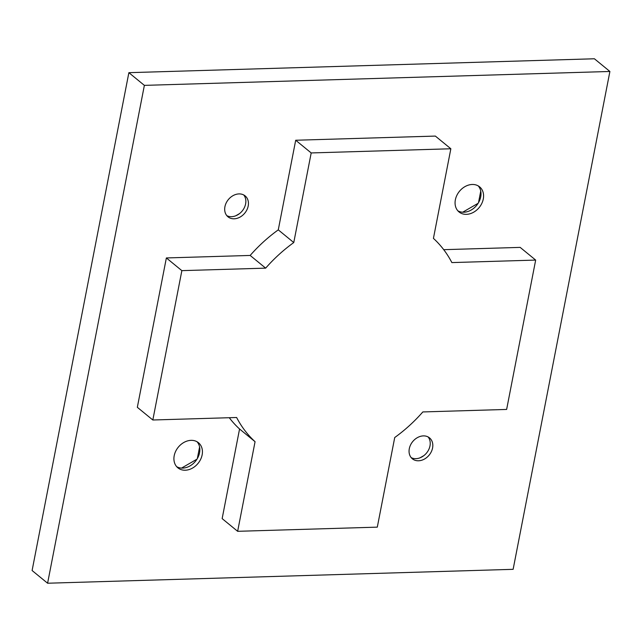<?xml version="1.0" encoding="UTF-8"?>
<svg xmlns="http://www.w3.org/2000/svg" width="642" height="642" viewBox="0 0 642 642"><rect width="100%" height="100%" fill="white"/><g stroke="black" fill="none" stroke-linecap="round" stroke-linejoin="round"><path stroke-width="0.96" d="M480.738 191.115L478.491 202.703L480.738 191.115M478.138 203.281L462.689 212.213L478.138 203.281M457.834 210.801A16.235 12.776 129.3 0 0 476.621 205.392A16.235 12.776 129.3 0 0 478.234 185.899A16.235 12.776 -50.7 0 1 476.621 205.392A16.235 12.776 -50.7 0 1 457.834 210.801M199.59 446.993L197.335 458.581L199.59 446.993M196.99 459.158L181.534 468.09L196.99 459.158M176.686 466.678A16.235 12.776 129.3 0 0 195.473 461.261A16.235 12.776 129.3 0 0 197.078 441.776A16.235 12.776 -50.7 0 1 195.473 461.261A16.235 12.776 -50.7 0 1 176.686 466.678M423.929 455.579L420.125 457.77L423.929 455.579M411.185 457.618A13.53 10.649 129.3 0 0 426.593 452.963A13.53 10.649 129.3 0 0 428.11 436.945A13.53 10.649 -50.7 0 1 426.593 452.963A13.53 10.649 -50.7 0 1 411.185 457.618M239.546 213.601L235.75 215.792L239.546 213.601M226.803 215.632A13.53 10.649 129.3 0 0 242.211 210.985A13.53 10.649 129.3 0 0 243.735 194.959A13.53 10.649 -50.7 0 1 242.211 210.985A13.53 10.649 -50.7 0 1 226.803 215.632M433.43 238.383A135.277 106.46 -50.7 0 1 451.872 262.586A135.277 106.46 129.3 0 0 433.43 238.383L450.853 148.767L311.193 152.94L293.771 242.556L278.275 229.86A135.277 106.46 129.3 0 0 250.163 255.444L265.66 268.139A135.277 106.46 -50.7 0 1 293.771 242.556A135.277 106.46 129.3 0 0 265.66 268.139L181.863 270.643L152.828 419.996L236.625 417.501A135.277 106.46 129.3 0 0 255.067 441.696L237.644 531.311L377.303 527.138L394.726 437.523A135.277 106.46 129.3 0 0 422.837 411.939A135.277 106.46 -50.7 0 1 394.726 437.523L377.303 527.138L237.644 531.311L255.067 441.696A135.277 106.46 -50.7 0 1 236.625 417.501L152.828 419.996L181.863 270.643L166.366 257.948L250.163 255.444A135.277 106.46 -50.7 0 1 278.275 229.86L295.697 140.245L435.356 136.08L450.853 148.767L433.43 238.383M422.837 411.939L506.634 409.435L535.669 260.082L451.872 262.586L535.669 260.082L506.634 409.435L422.837 411.939M229.274 417.717A135.277 106.46 129.3 0 0 239.562 429L255.067 441.696L239.562 429A135.277 106.46 -50.7 0 1 229.274 417.717M513.127 569.326L609.9 71.471L144.37 85.37L47.596 583.225L513.127 569.326L47.596 583.225L32.1 570.529L128.873 72.674L144.37 85.37L609.9 71.471L594.404 58.775L128.873 72.674L594.404 58.775L609.9 71.471L513.127 569.326M174.207 455.7A16.235 12.776 -50.7 0 1 197.672 442.137A16.235 12.776 -50.7 0 1 192.64 468.01A16.235 12.776 -50.7 0 1 174.207 455.7A16.235 12.776 129.3 0 0 177.89 467.841A16.235 12.776 129.3 0 0 198.057 463.38A16.235 12.776 129.3 0 0 198.458 442.723A16.235 12.776 129.3 0 0 184.23 442.266A16.235 12.776 129.3 0 0 174.207 455.7M409.299 448.686A13.53 10.649 -50.7 0 1 428.856 437.387A13.53 10.649 -50.7 0 1 424.659 458.942A13.53 10.649 -50.7 0 1 409.299 448.686A13.53 10.649 129.3 0 0 412.365 458.805A13.53 10.649 129.3 0 0 429.177 455.082A13.53 10.649 129.3 0 0 429.506 437.868A13.53 10.649 129.3 0 0 417.653 437.491A13.53 10.649 129.3 0 0 409.299 448.686M224.925 206.708A13.53 10.649 -50.7 0 1 244.474 195.401A13.53 10.649 -50.7 0 1 240.285 216.964A13.53 10.649 -50.7 0 1 224.925 206.708A13.53 10.649 129.3 0 0 227.99 216.819A13.53 10.649 129.3 0 0 244.795 213.104A13.53 10.649 129.3 0 0 245.132 195.89A13.53 10.649 129.3 0 0 233.271 195.513A13.53 10.649 129.3 0 0 224.925 206.708M455.363 199.822A16.235 12.776 -50.7 0 1 478.82 186.268A16.235 12.776 -50.7 0 1 473.796 212.133A16.235 12.776 -50.7 0 1 455.363 199.822A16.235 12.776 129.3 0 0 459.038 211.964A16.235 12.776 129.3 0 0 479.205 207.502A16.235 12.776 129.3 0 0 479.614 186.854A16.235 12.776 129.3 0 0 465.378 186.389A16.235 12.776 129.3 0 0 455.363 199.822M443.726 249.674L520.164 247.387L535.669 260.082L520.164 247.387L443.726 249.674M222.148 518.616L239.562 429L222.148 518.616L237.644 531.311L222.148 518.616M137.332 407.309L166.366 257.948L137.332 407.309L152.828 419.996L137.332 407.309M128.873 72.674L32.1 570.529L47.596 583.225L144.37 85.37L128.873 72.674M435.356 136.08L295.697 140.245L311.193 152.94L450.853 148.767L435.356 136.08M295.697 140.245L278.275 229.86L293.771 242.556L311.193 152.94L295.697 140.245M250.163 255.444L166.366 257.948L181.863 270.643L265.66 268.139L250.163 255.444"/></g></svg>
